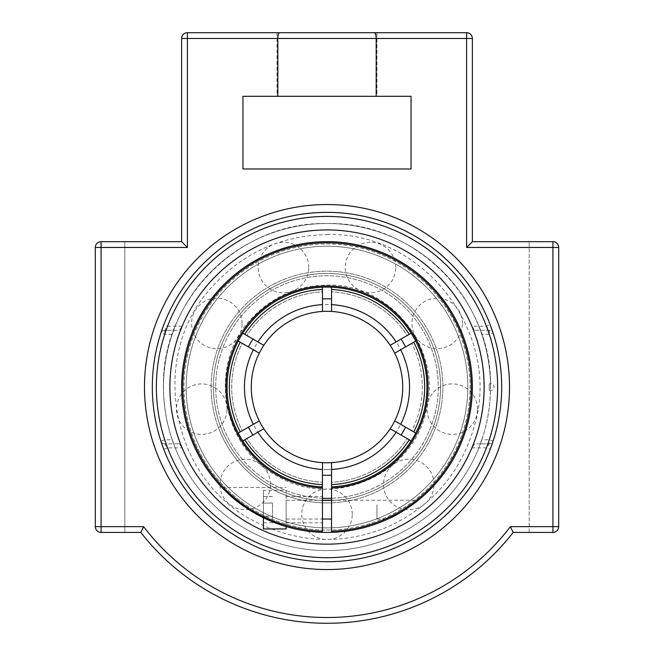 <?xml version="1.0" encoding="UTF-8"?>
<svg xmlns="http://www.w3.org/2000/svg" width="654" height="654" viewBox="0 0 654 654"><rect width="100%" height="100%" fill="white"/><g stroke="black" fill="none" stroke-linecap="round" stroke-linejoin="round"><path stroke-width="0.49" stroke-dasharray="3.27 2.45" d="M144.485 387.054A182.515 182.515 0 0 0 418.258 545.109A182.515 182.515 0 0 0 418.258 228.99A182.515 182.515 0 0 0 144.485 387.054M327 561.729A174.683 174.683 0 0 0 478.278 299.712A174.683 174.683 0 0 0 175.722 299.712A174.683 174.683 0 0 0 327 561.729M492.732 442.243L493.124 441.049A4.038 4.038 0 0 1 489.282 443.837L480.134 443.837L481.736 439.799L489.282 439.799L493.124 441.049A4.038 4.038 0 0 1 489.282 443.837L489.282 439.799A170.645 170.645 0 0 0 489.282 334.3L489.282 330.262A4.038 4.038 0 0 1 493.124 333.058A174.683 174.683 0 0 1 493.124 441.049M471.861 447.876L486.429 447.876L490.206 449.314A174.683 174.683 0 0 1 163.794 449.314L167.571 447.876A170.645 170.645 0 0 0 486.429 447.876L489.282 443.837L474.681 443.837L471.861 447.876A157.107 157.107 0 0 1 182.139 447.876L167.571 447.876L164.718 443.837A4.038 4.038 0 0 1 160.876 441.049A174.683 174.683 0 0 1 160.876 333.058A4.038 4.038 0 0 1 164.718 330.262L173.866 330.262L172.264 334.3L164.718 334.3L160.876 333.058A4.038 4.038 0 0 1 164.718 330.262L164.718 334.3A170.645 170.645 0 0 0 164.718 439.799L164.718 443.837A4.038 4.038 0 0 1 160.876 441.049L164.718 439.799L172.264 439.799L173.866 443.837L164.718 443.837L179.319 443.837L182.139 447.876M474.681 330.262L489.282 330.262L486.429 326.223A170.645 170.645 0 0 0 167.571 326.223L163.794 324.785A174.683 174.683 0 0 1 490.206 324.785L486.429 326.223L471.861 326.223L474.681 330.262L489.282 330.262A4.038 4.038 0 0 1 493.124 333.058L489.282 334.3L481.736 334.3L480.134 330.262M182.139 326.223L167.571 326.223L164.718 330.262L179.319 330.262L182.139 326.223A157.107 157.107 0 0 1 471.861 326.223M481.736 334.3A163.484 163.484 0 0 1 481.736 439.799M480.134 443.837L474.681 443.837M173.866 330.262L179.319 330.262M172.264 439.799A163.484 163.484 0 0 1 172.264 334.3M179.319 443.837L173.866 443.837M327 212.37A174.683 174.683 0 0 0 284.972 556.603A174.683 174.683 0 0 0 490.206 449.314A174.683 174.683 0 0 0 327 212.37M95.312 526.658L101.076 526.658L101.076 532.421L124.84 532.421L101.076 532.421A5.772 5.772 0 0 1 95.312 526.658A5.772 5.772 0 0 0 101.076 532.421A5.772 5.772 0 0 1 95.312 526.658L95.312 247.449A5.772 5.772 0 0 1 101.076 241.678A5.772 5.772 0 0 0 95.312 247.449A5.772 5.772 0 0 1 101.076 241.678L181.624 241.678L187.396 247.449L95.312 247.449L95.312 526.658L95.312 247.449M558.688 247.449L558.688 526.658L558.688 247.449A5.772 5.772 0 0 0 552.924 241.678A5.772 5.772 0 0 1 558.688 247.449L466.604 247.449L472.376 241.678L552.924 241.678A5.772 5.772 0 0 1 558.688 247.449L558.688 526.658A5.772 5.772 0 0 1 552.924 532.421A5.772 5.772 0 0 0 558.688 526.658A5.772 5.772 0 0 1 552.924 532.421L529.16 532.421L552.924 532.421L529.16 532.421L529.16 241.678L529.16 532.421M466.604 32.7A5.772 5.772 0 0 1 472.376 38.472L466.604 38.472L466.604 32.7M376.974 32.7L277.026 32.7L376.974 32.7L376.974 96.302L277.026 96.302L376.974 96.302M374.292 32.7C375.437 32.986 376.066 34.907 376.189 38.472L277.811 38.472C277.934 34.907 278.563 32.986 279.708 32.7M513.202 532.421A236.233 236.233 0 0 1 140.798 532.421M187.396 32.7L187.396 38.472L277.811 38.472L277.811 96.302L411.047 96.302L411.047 168.985L242.953 168.985L242.953 96.302L277.811 96.302M376.189 96.302L376.189 38.472L466.604 38.472L466.604 247.449M124.84 241.678L101.076 241.678L124.84 241.678L124.84 532.421L124.84 241.678M552.924 532.421L552.924 241.678L529.16 241.678M327 273.478A113.575 113.575 0 0 0 213.425 387.054A113.575 113.575 0 0 0 327 500.621A113.575 113.575 0 0 0 440.575 387.054A113.575 113.575 0 0 0 327 273.478A113.575 113.575 0 0 1 440.575 387.054A113.575 113.575 0 0 1 327 500.621A113.575 113.575 0 0 1 213.425 387.054A113.575 113.575 0 0 1 327 273.478M327 500.621A113.575 113.575 0 0 1 228.638 330.262A113.575 113.575 0 0 1 425.362 330.262A113.575 113.575 0 0 1 327 500.621A113.575 113.575 0 0 0 362.929 279.307A113.575 113.575 0 0 0 214.896 368.856A113.575 113.575 0 0 0 327 500.621A113.575 113.575 0 0 0 425.362 330.262A113.575 113.575 0 0 0 228.638 330.262A113.575 113.575 0 0 0 327 500.621A113.575 113.575 0 0 0 425.362 330.262A113.575 113.575 0 0 0 228.638 330.262A113.575 113.575 0 0 0 327 500.621M413.769 431.902L411.709 430.708A95.296 95.296 0 0 0 411.709 343.391A95.296 95.296 0 0 1 411.709 430.708L413.68 431.853A97.569 97.569 0 0 0 413.68 342.255L415.74 341.061A99.948 99.948 0 0 1 415.74 433.038L413.769 431.902A97.675 97.675 0 0 0 413.769 342.197M322.455 498.258A111.303 111.303 0 0 1 217.659 366.232A111.303 111.303 0 0 1 363.64 281.956A111.303 111.303 0 0 1 331.545 498.258M413.68 342.255L394.73 353.193M394.73 420.914L413.68 431.853M331.545 462.64L331.545 484.516A97.569 97.569 0 0 0 409.134 439.717L390.193 428.779M263.807 428.779L244.866 439.717A97.569 97.569 0 0 0 322.455 484.516L322.455 462.64M240.32 431.853L242.291 430.708A95.296 95.296 0 0 1 242.291 343.391L240.32 342.255A97.569 97.569 0 0 0 240.32 431.853L259.27 420.914M240.32 342.255L259.27 353.193M244.866 334.382L246.836 335.518A95.296 95.296 0 0 1 322.455 291.864L322.455 289.583A97.569 97.569 0 0 0 244.866 334.382L263.807 345.32M322.455 289.583L322.455 311.459M331.545 289.583L331.545 291.864A95.296 95.296 0 0 1 407.164 335.518L409.134 334.382A97.569 97.569 0 0 0 331.545 289.583L331.545 311.459M409.134 334.382L390.193 345.32M322.455 484.516L322.455 482.243A95.296 95.296 0 0 1 246.836 438.581L244.866 439.717M409.134 439.717L407.164 438.581A95.296 95.296 0 0 1 331.545 482.243L331.545 484.516M409.224 439.766L411.194 440.902A99.948 99.948 0 0 1 331.545 486.895L331.545 484.622A97.675 97.675 0 0 0 409.224 439.766L407.164 438.581A95.296 95.296 0 0 1 331.545 482.243L331.545 484.622M244.776 334.333L242.806 333.197A99.948 99.948 0 0 1 322.455 287.212L322.455 289.485A97.675 97.675 0 0 0 244.776 334.333L246.836 335.518A95.296 95.296 0 0 1 322.455 291.864L322.455 289.485M240.231 431.902L238.26 433.038A99.948 99.948 0 0 1 238.26 341.061L240.231 342.197A97.675 97.675 0 0 0 240.231 431.902L242.291 430.708A95.296 95.296 0 0 1 242.291 343.391L240.231 342.197M331.545 289.485L331.545 287.212A99.948 99.948 0 0 1 411.194 333.197L409.224 334.333A97.675 97.675 0 0 0 331.545 289.485L331.545 291.864A95.296 95.296 0 0 1 407.164 335.518L409.224 334.333M322.455 484.622L322.455 486.895A99.948 99.948 0 0 1 242.806 440.902L244.776 439.766A97.675 97.675 0 0 0 322.455 484.622L322.455 482.243A95.296 95.296 0 0 1 246.836 438.581L244.776 439.766M242.806 440.902A99.948 99.948 0 0 0 322.455 486.895L322.455 488.031A101.084 101.084 0 0 1 240.231 335.208A101.084 101.084 0 0 1 413.769 335.208A101.084 101.084 0 0 1 331.545 488.031L331.545 486.895A99.948 99.948 0 0 0 411.194 440.902M415.74 433.038A99.948 99.948 0 0 0 415.74 341.061M238.26 341.061A99.948 99.948 0 0 0 238.26 433.038M411.194 333.197A99.948 99.948 0 0 0 331.545 287.212M322.455 287.212A99.948 99.948 0 0 0 242.806 333.197M327 498.356A111.303 111.303 0 0 0 423.391 331.398A111.303 111.303 0 0 0 230.609 331.398A111.303 111.303 0 0 0 327 498.356M327 462.779A75.725 75.725 0 0 0 392.58 349.187A75.725 75.725 0 0 0 261.42 349.187A75.725 75.725 0 0 0 327 462.779A75.725 75.725 0 0 0 392.58 349.187A75.725 75.725 0 0 0 261.42 349.187A75.725 75.725 0 0 0 327 462.779M327 527.884A140.831 140.831 0 0 0 448.963 316.634A140.831 140.831 0 0 0 205.037 316.634A140.831 140.831 0 0 0 327 527.884A140.831 140.831 0 0 0 448.963 316.634A140.831 140.831 0 0 0 205.037 316.634A140.831 140.831 0 0 0 327 527.884A140.831 140.831 0 0 0 467.831 387.054A140.831 140.831 0 0 0 327 246.223A140.831 140.831 0 0 0 186.169 387.054A140.831 140.831 0 0 0 327 527.884A140.831 140.831 0 0 1 186.169 387.054A140.831 140.831 0 0 1 327 246.223A140.831 140.831 0 0 1 467.831 387.054A140.831 140.831 0 0 1 327 527.884M489.249 390.258L489.233 383.849L489.249 390.258M327 544.161A157.107 157.107 0 0 0 463.065 308.492A157.107 157.107 0 0 0 190.935 308.492A157.107 157.107 0 0 0 327 544.161M163.451 387.054C161.203 299.663 239.609 221.248 327 223.504C414.391 221.248 492.797 299.663 490.549 387.054A163.549 163.549 0 0 0 327 223.504A163.549 163.549 0 0 0 163.451 387.054A163.549 163.549 0 0 0 327 550.594A163.549 163.549 0 0 0 490.549 387.054M327 502.934A115.881 115.881 0 0 0 427.356 329.109A115.881 115.881 0 0 0 226.644 329.109A115.881 115.881 0 0 0 327 502.934A115.881 115.881 0 0 0 427.356 329.109A115.881 115.881 0 0 0 226.644 329.109A115.881 115.881 0 0 0 327 502.934M327 530.116A143.071 143.071 0 0 0 450.9 315.514A143.071 143.071 0 0 0 203.1 315.514A143.071 143.071 0 0 0 327 530.116M327 532.421A145.376 145.376 0 0 0 452.895 314.361A145.376 145.376 0 0 0 201.105 314.361A145.376 145.376 0 0 0 327 532.421M331.545 532.356A145.376 145.376 0 0 0 452.135 313.053A145.376 145.376 0 0 0 201.865 313.053A145.376 145.376 0 0 0 322.455 532.356A145.376 145.376 0 0 1 201.865 313.053A145.376 145.376 0 0 1 452.135 313.053A145.376 145.376 0 0 1 331.545 532.356L331.545 488.031M222.033 430.422A113.575 113.575 0 0 1 341.928 274.459A113.575 113.575 0 0 1 417.039 456.271A113.575 113.575 0 0 1 222.033 430.422A113.575 113.575 0 0 1 341.928 274.459A113.575 113.575 0 0 1 417.039 456.271A113.575 113.575 0 0 1 222.033 430.422M219.899 431.297A115.881 115.881 0 0 1 342.23 272.17A115.881 115.881 0 0 1 418.871 457.677A115.881 115.881 0 0 1 219.899 431.297A115.881 115.881 0 0 1 342.23 272.17A115.881 115.881 0 0 1 418.871 457.677A115.881 115.881 0 0 1 219.899 431.297M194.778 441.679A143.071 143.071 0 0 1 345.803 245.225A143.071 143.071 0 0 1 440.42 474.248A143.071 143.071 0 0 1 194.778 441.679M192.644 442.562A145.376 145.376 0 0 1 346.105 242.936A145.376 145.376 0 0 1 442.251 475.654A145.376 145.376 0 0 1 192.644 442.562A145.376 145.376 0 0 1 346.105 242.936A145.376 145.376 0 0 1 442.251 475.654A145.376 145.376 0 0 1 192.644 442.562M269.612 520.617L286.117 526.552L263.399 517.772L263.399 490.328L286.117 490.328L286.117 528.947M331.545 509.638L331.545 519.031L331.545 509.638M331.545 531.22A144.24 144.24 0 0 0 451.154 313.626A144.24 144.24 0 0 0 202.846 313.626A144.24 144.24 0 0 0 322.455 531.22L322.455 532.356M322.455 488.031L322.455 531.22M331.545 486.895A99.948 99.948 0 0 0 412.788 335.772A99.948 99.948 0 0 0 241.212 335.772A99.948 99.948 0 0 0 322.455 486.895M322.455 509.638L322.455 522.816L322.455 509.638M388.615 518.72L389.531 518.287M331.545 500.253L418.217 500.253L405.137 509.638L398.4 513.684M286.117 509.638L286.117 522.816L286.117 509.638M286.117 526.56L286.117 490.328M272.481 503.081L272.481 522.75L272.481 503.081L263.399 503.081L263.399 496.525L263.399 503.081L272.481 503.081M263.399 496.525L272.481 496.525M263.399 516.194L263.399 503.081L263.399 516.194L272.481 516.194L263.399 516.194L263.399 522.75L263.399 516.194M263.399 522.75L272.481 522.75M376.974 504.937L376.974 519.039L376.974 504.937M286.117 504.937L286.117 519.039L286.117 504.937M263.399 528.947L263.399 490.328M101.076 241.678L101.076 526.658L143.635 526.658A230.461 230.461 0 0 0 510.365 526.658L558.688 526.658M187.396 247.449L187.396 38.472L181.624 38.472M327 469.588A82.543 82.543 0 0 1 255.518 345.778A82.543 82.543 0 0 1 398.482 345.778A82.543 82.543 0 0 1 327 469.588M481.802 439.823A163.549 163.549 0 0 0 295.297 226.603A163.549 163.549 0 0 0 203.901 494.726A163.549 163.549 0 0 0 481.802 439.823M277.026 32.7L277.026 96.302M327 285.087C391.141 282.798 443.927 350.846 425.754 412.404C412.028 475.106 332.984 509.311 277.876 476.398C220.57 447.508 207.097 362.447 252.673 317.255C273.02 296.295 297.791 285.569 327 285.087M489.233 390.25A3.458 3.458 0 0 0 494.007 387.054A3.458 3.458 0 0 0 489.233 383.849M327 234.606C422.901 231.181 501.822 332.927 474.657 424.961C461.34 472.392 432.302 506.384 387.544 526.961C343.685 544.888 300.439 543.531 257.79 522.881C170.784 482.39 146.66 355.907 212.648 286.239C243.37 252.648 281.49 235.44 327 234.606M226.971 409.142A25.244 25.244 0 0 0 201.726 383.898A25.244 25.244 0 0 0 176.49 409.142A25.244 25.244 0 0 0 201.726 434.379A25.244 25.244 0 0 0 226.971 409.142M308.737 267.519A25.244 25.244 0 0 0 283.493 242.274A25.244 25.244 0 0 0 258.248 267.519A25.244 25.244 0 0 0 283.493 292.763A25.244 25.244 0 0 0 308.737 267.519M462.403 323.452A25.244 25.244 0 0 0 437.158 298.208A25.244 25.244 0 0 0 411.922 323.452A25.244 25.244 0 0 0 437.158 348.688A25.244 25.244 0 0 0 462.403 323.452M434.011 484.491A25.244 25.244 0 0 0 408.766 459.247A25.244 25.244 0 0 0 383.522 484.491A25.244 25.244 0 0 0 408.766 509.736A25.244 25.244 0 0 0 434.011 484.491M352.244 514.257A25.244 25.244 0 0 0 327 489.012A25.244 25.244 0 0 0 301.756 514.257A25.244 25.244 0 0 0 327 539.493A25.244 25.244 0 0 0 352.244 514.257M477.51 409.142A25.244 25.244 0 0 0 452.274 383.898A25.244 25.244 0 0 0 427.029 409.142A25.244 25.244 0 0 0 452.274 434.379A25.244 25.244 0 0 0 477.51 409.142M395.752 267.519A25.244 25.244 0 0 0 370.507 242.274A25.244 25.244 0 0 0 345.263 267.519A25.244 25.244 0 0 0 370.507 292.763A25.244 25.244 0 0 0 395.752 267.519M242.078 323.452A25.244 25.244 0 0 0 216.842 298.208A25.244 25.244 0 0 0 191.597 323.452A25.244 25.244 0 0 0 216.842 348.688A25.244 25.244 0 0 0 242.078 323.452M270.478 484.491A25.244 25.244 0 0 0 245.234 459.247A25.244 25.244 0 0 0 219.989 484.491A25.244 25.244 0 0 0 245.234 509.736A25.244 25.244 0 0 0 270.478 484.491M376.974 519.039L387.953 519.031M221.902 487.492L286.117 487.492M286.117 522.816L322.455 522.816M286.117 496.468L322.455 496.468M286.117 519.039L322.455 519.039M286.117 500.245L322.455 500.245M331.545 500.245L376.974 500.245"/><path stroke-width="0.98" d="M144.485 387.054A182.515 182.515 0 0 1 418.258 228.99A182.515 182.515 0 0 1 418.258 545.109A182.515 182.515 0 0 1 144.485 387.054M327 212.37A174.683 174.683 0 0 0 152.317 387.054A174.683 174.683 0 0 0 327 561.729A174.683 174.683 0 0 0 501.683 387.054A174.683 174.683 0 0 0 327 212.37M327 544.161A157.107 157.107 0 0 1 170.833 369.878A157.107 157.107 0 0 1 361.139 233.691A157.107 157.107 0 0 1 327 544.161A157.107 157.107 0 0 0 463.065 308.492A157.107 157.107 0 0 0 190.935 308.492A157.107 157.107 0 0 0 327 544.161M490.206 449.314L492.732 442.243M160.876 441.049L163.794 449.314M493.124 333.058L490.206 324.785M163.794 324.785L160.876 333.058M95.312 247.449L187.396 247.449L181.624 241.678L181.624 38.472A5.772 5.772 0 0 1 187.396 32.7A5.772 5.772 0 0 0 181.624 38.472L181.624 241.678L101.076 241.678A5.772 5.772 0 0 0 95.312 247.449L95.312 526.658A5.772 5.772 0 0 0 101.076 532.421L140.798 532.421L143.635 526.658L95.312 526.658M472.376 38.472A5.772 5.772 0 0 0 466.604 32.7L187.396 32.7L466.604 32.7L466.604 38.472L472.376 38.472L472.376 241.678L472.376 38.472M279.708 32.7C278.563 32.986 277.934 34.907 277.811 38.472L466.604 38.472L466.604 247.449L472.376 241.678L552.924 241.678L552.924 247.449L558.688 247.449A5.772 5.772 0 0 0 552.924 241.678L529.16 241.678M101.076 241.678L101.076 532.421L140.798 532.421A236.233 236.233 0 0 0 513.202 532.421L552.924 532.421A5.772 5.772 0 0 0 558.688 526.658L558.688 247.449M529.16 532.421L513.202 532.421L510.365 526.658A230.461 230.461 0 0 1 143.635 526.658L140.798 532.421M376.189 96.302L242.953 96.302L242.953 168.985L411.047 168.985L411.047 96.302L376.189 96.302L376.189 38.472C376.066 34.907 375.437 32.986 374.292 32.7M513.202 532.421L510.365 526.658L552.924 526.658L552.924 532.421M277.811 96.302L277.811 38.472L187.396 38.472L187.396 32.7M331.545 498.258A111.303 111.303 0 0 1 322.455 498.258M401.041 435.041A88.233 88.233 0 0 0 405.578 427.176M322.455 475.164A88.233 88.233 0 0 0 331.545 475.164M248.422 427.176A88.233 88.233 0 0 0 252.959 435.041M252.959 339.058A88.233 88.233 0 0 0 248.422 346.931M331.545 298.935A88.233 88.233 0 0 0 322.455 298.935M405.578 346.931A88.233 88.233 0 0 0 401.041 339.058M411.194 440.902L390.193 428.779A75.725 75.725 0 0 1 331.545 462.64L331.545 532.356A145.376 145.376 0 0 0 452.135 313.053A145.376 145.376 0 0 0 201.865 313.053A145.376 145.376 0 0 0 331.545 532.356M415.74 341.061L394.73 353.193A75.725 75.725 0 0 1 394.73 420.914L415.74 433.038M242.806 333.197L263.807 345.32A75.725 75.725 0 0 1 390.193 345.32L411.194 333.197M238.26 433.038L259.27 420.914A75.725 75.725 0 0 1 322.455 311.459L322.455 287.212M331.545 287.212L331.545 311.459M331.545 488.031A101.084 101.084 0 0 0 413.769 335.208A101.084 101.084 0 0 0 240.231 335.208A101.084 101.084 0 0 0 322.455 488.031L322.455 462.64A75.725 75.725 0 0 1 263.807 428.779L242.806 440.902M390.193 345.32A75.725 75.725 0 0 1 394.73 353.193M394.73 420.914A75.725 75.725 0 0 1 390.193 428.779M331.545 462.64A75.725 75.725 0 0 1 259.27 420.914M259.27 353.193L238.26 341.061M409.224 439.766A97.675 97.675 0 0 1 331.545 484.622M413.769 342.197A97.675 97.675 0 0 1 413.769 431.902M240.231 431.902A97.675 97.675 0 0 1 240.231 342.197M331.545 289.485A97.675 97.675 0 0 1 409.224 334.333M244.776 334.333A97.675 97.675 0 0 1 322.455 289.485M322.455 484.622A97.675 97.675 0 0 1 244.776 439.766M322.455 532.356L322.455 531.22A144.24 144.24 0 0 1 202.846 313.626A144.24 144.24 0 0 1 451.154 313.626A144.24 144.24 0 0 1 331.545 531.22M286.117 526.56L286.117 528.947L263.399 528.947L263.399 517.772L236.977 501.193L223.325 488.955M223.447 489.078L243.198 505.836L269.612 520.617M322.455 486.895A99.948 99.948 0 0 1 241.212 335.772A99.948 99.948 0 0 1 412.788 335.772A99.948 99.948 0 0 1 331.545 486.895M322.455 531.22L322.455 488.031M398.4 513.684L388.615 518.72M389.531 518.287C397.91 514.911 415.306 503.065 418.217 500.253M327 557.69A170.645 170.645 0 0 1 179.221 301.731A170.645 170.645 0 0 1 474.779 301.731A170.645 170.645 0 0 1 327 557.69M181.624 38.472L187.396 38.472L187.396 247.449M558.688 526.658L552.924 526.658L552.924 247.449L466.604 247.449M331.545 469.466A82.543 82.543 0 0 0 396.103 432.196M400.649 424.323A82.543 82.543 0 0 0 400.649 349.776M253.351 349.776A82.543 82.543 0 0 0 253.351 424.323M396.103 341.911A82.543 82.543 0 0 0 331.545 304.633M322.455 304.633A82.543 82.543 0 0 0 257.897 341.911M257.897 432.196A82.543 82.543 0 0 0 322.455 469.466M322.455 519.039L331.545 519.039M322.455 500.245L331.545 500.245"/></g></svg>
